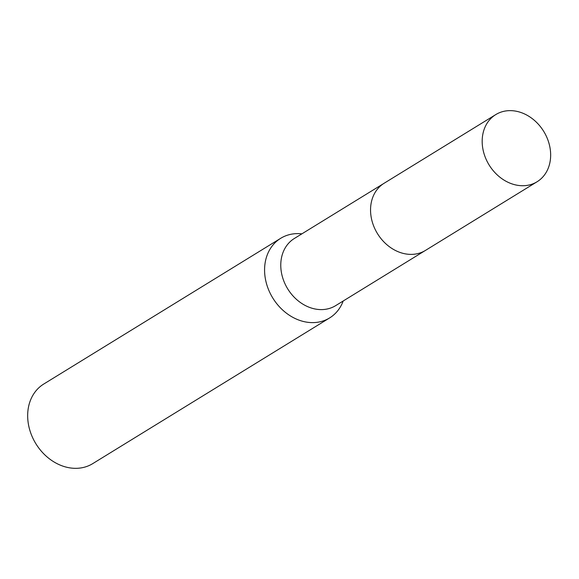 <?xml version="1.0" encoding="UTF-8"?>
<svg xmlns="http://www.w3.org/2000/svg" width="579" height="579" viewBox="0 0 579 579"><rect width="100%" height="100%" fill="white"/><g stroke="black" fill="none" stroke-linecap="round" stroke-linejoin="round"><path stroke-width="0.87" d="M383.667 183.55L294.349 238.483A39.423 32.055 58.4 0 0 283.717 280.772A39.423 32.055 58.4 0 0 321.417 309.606A39.423 32.055 58.4 0 0 335.654 305.64L424.972 250.707M301.905 233.836L300.791 233.742A46.725 37.997 58.4 0 0 297.548 233.612A46.725 37.997 58.4 0 0 280.677 238.316A46.725 37.997 58.4 0 0 268.07 288.443A46.725 37.997 58.4 0 0 312.761 322.619A46.725 37.997 58.4 0 0 329.639 317.922A46.725 37.997 58.4 0 0 342.79 302.028L343.209 300.993M280.677 238.316L43.765 384.029A46.725 37.997 58.4 0 0 31.157 434.156A46.725 37.997 58.4 0 0 75.849 468.331A46.725 37.997 58.4 0 0 92.72 463.634L329.639 317.922M550.05 148.007A39.43 32.055 58.4 0 0 495.762 114.599A39.43 32.055 58.4 0 0 482.785 148.362A39.43 32.055 58.4 0 0 537.073 181.763A39.43 32.055 58.4 0 0 550.05 148.007M495.762 114.599L384.13 183.254A39.43 32.055 58.4 0 0 371.153 217.016A39.43 32.055 58.4 0 0 425.442 250.425L537.073 181.763"/></g></svg>
